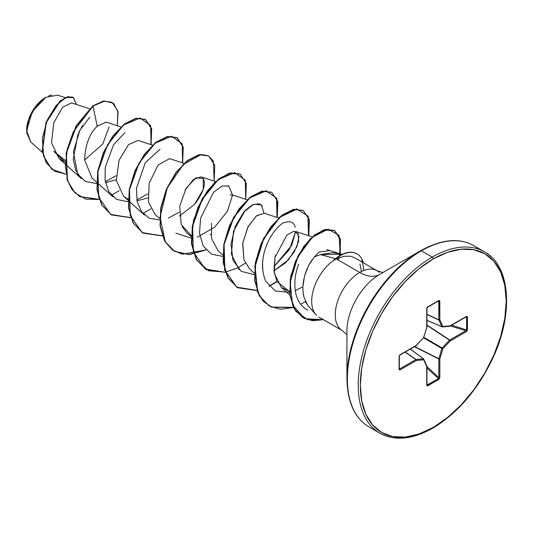 <?xml version="1.0" encoding="UTF-8"?>
<svg xmlns="http://www.w3.org/2000/svg" width="533" height="533" viewBox="0 0 533 533"><rect width="100%" height="100%" fill="white"/><g stroke="black" fill="none" stroke-linecap="round" stroke-linejoin="round"><path stroke-width="0.8" d="M30.774 141.978L26.65 130.598L32.28 111.637L45.871 97.286L35.684 106.547L28.589 119.752L26.757 132.884L30.747 141.951L42.5 152.505M45.605 97.439A26.803 15.477 120 0 0 26.65 130.272L27.016 125.788L28.096 121.064L32.2 111.59L38.349 103.295L45.605 97.439M340.181 255.447A33.366 19.261 -60 0 1 356.99 253.868A33.366 19.261 120 0 0 356.57 253.628A33.366 19.261 120 0 0 340.181 255.447A33.366 19.261 120 0 0 333.598 260.331L333.598 260.331A33.366 19.261 -60 0 1 340.181 255.447M346.93 331.086A46.291 26.723 120 0 1 379.663 274.402A39.875 23.019 60 0 1 359.722 272.423A39.875 23.019 -120 0 0 379.663 274.402L420.63 250.743A1.492 0.866 60 0 1 421.376 250.816L432.216 257.079A104.668 60.429 120 0 0 365.905 342.879A104.668 60.429 120 0 0 373.327 428.299A104.668 60.429 -60 0 1 365.905 342.879A104.668 60.429 -60 0 1 432.216 257.079L421.376 250.816A104.668 60.429 120 0 0 355.065 336.616A104.668 60.429 120 0 0 362.487 422.043A104.668 60.429 -60 0 1 355.065 336.616A104.668 60.429 -60 0 1 421.376 250.816A1.492 0.866 -120 0 0 420.63 250.743A104.228 60.176 120 0 0 346.93 378.397A104.228 60.176 -60 0 1 420.63 250.743L379.663 274.402A46.291 26.723 120 0 0 346.93 331.086L346.93 378.397C347.383 402.235 354.758 418.412 369.043 426.92L379.882 433.182C394.753 441.264 412.442 439.558 432.963 428.072A1.492 0.866 -120 0 0 433.276 427.386A103.169 59.563 -60 0 1 360.321 385.266A103.169 59.563 -60 0 1 433.276 258.905A1.492 0.866 -120 0 0 432.216 257.079A104.668 60.429 -60 0 1 491.106 256.773A104.668 60.429 120 0 0 432.216 257.079A1.492 0.866 60 0 1 433.276 258.905A103.169 59.563 -60 0 1 506.223 301.025A103.169 59.563 -60 0 1 433.276 427.386A1.492 0.866 60 0 1 432.963 428.072A1.492 0.866 60 0 1 432.216 427.992A104.668 60.429 -60 0 1 373.327 428.299M382.861 272.55L377.031 270.711L354.438 257.666L350.721 256.246L343.905 256.246L336.403 258.958L359.722 272.423A34.612 19.981 -60 0 0 337.795 300.799A34.612 19.981 -60 0 0 340.254 329.041A34.612 19.981 -60 0 1 337.795 300.799A34.612 19.981 -60 0 1 359.722 272.423A34.612 19.981 -60 0 1 379.196 272.323A34.612 19.981 -60 0 0 359.722 272.423L336.403 258.958L333.911 260.237A34.612 19.981 120 0 0 313.824 288.42A34.612 19.981 120 0 0 316.482 315.236M342.479 254.248L332.839 252.709L320.313 254.574L335.543 258.652L320.313 254.574L314.317 256.953L308.714 265.261L304.629 275.634L302.877 286.681L303.03 292.017L303.897 296.974L307.721 305.276L315.889 314.617M314.283 312.371A34.612 19.981 -60 0 1 333.911 260.237L336.403 258.958M89.417 108.725L71.582 102.896L62.661 107.186L53.826 122.67L51.528 142.751L58.963 158.481L65.139 162.119L53.92 151.479M120.958 126.934L106.174 122.104L97.179 126.208C98.752 125.808 85.786 132.417 84.64 160.02L92.056 178.089L96.626 182.186M105.447 182.599L116.287 179.754L105.447 182.599M138.573 140.639L138.06 140.426L128.466 144.676L119.046 160.326L116.367 180.58L123.603 196.297L128.193 199.269M136.994 200.814L147.828 197.963L136.994 200.808M184.045 163.351L169.601 158.634L158.134 164.937L149.167 183.199L148.447 202.127L155.143 214.506L159.707 218.603M195.378 203.386C203.873 191.567 206.358 183.085 202.826 177.935M215.585 181.566L201.141 176.849L193.492 179.361L185.064 190.108M182.146 226.638L186.683 232.721L191.247 236.819M210.055 234.773L210.915 234.38L210.055 234.773M247.125 199.775L232.681 195.058L230.136 194.958L232.754 195.078M211.461 223.287L211.561 238.671L218.224 250.93L222.794 255.027M278.666 217.984L264.228 213.267L256.373 215.938L247.818 227.165L242.695 243.554L243.927 259.884L249.77 269.138L254.334 273.236M275.514 255.374L275.008 257.399L286.901 235.033L293.763 231.295L298.227 233.714L298.607 241.356L294.216 252.036L285.515 262.836L273.995 270.804L288.48 259.791L296.928 246.672L298.966 236.565L296.335 231.715M275.008 257.399L274.302 273.262L281.311 287.354L289.552 291.484L276.96 281.637L274.009 270.951L275.008 257.399M328.828 250.83L319.16 252.009L314.317 256.953L320.313 254.574L341.52 254.354M262.496 268.392L262.429 264.821M262.576 261.883L262.682 260.717M295.602 231.429L291.798 245.173L273.862 266.773L289.526 249.411L295.602 231.429M239.137 269.698L231.382 254.128L233.507 231.215L245.267 210.355L252.755 204.625L259.391 203.779L262.396 206.064M227.851 185.571L228.85 186.01L232.515 195.171L227.504 211.115L214.532 227.325L197.23 237.185M192.673 238.098L191.5 238.211M191.24 238.224L175.89 233.128M65.339 164.211L81.422 178.642L75.699 170.36L73.248 159.214L78.005 134.229M78.598 132.897L80.163 129.759M81.109 128.073L82.762 125.395M65.239 160.42L53.813 151.245L65.239 160.42M65.173 97.612L57.697 95.167L45.871 97.286M84.64 159.96L102.756 144.057L109.072 126.947M98.039 125.382L97.179 126.208L93.048 106.027L104.728 101.01L113.636 103.369L118.093 112.236L117.213 125.708L117.88 111.091L112.15 102.323L103.642 101.177L92.789 105.874L103.382 101.023L112.017 102.249M65.812 174.151L51.748 169.201L43.586 156.116L42.36 138.24L47.317 119.925L56.212 105.361L65.965 97.526L73.487 97.539L76.446 104.488L73.141 97.319L67.451 96.979L60.142 101.35L46.258 122.517L42.473 150.959L46.551 163.045L54.639 171.206L65.812 174.151M54.513 171.133L46.291 162.898L42.214 150.806L45.991 122.37L59.876 101.197L67.191 96.826L72.881 97.166L67.365 96.779L60.042 101.057L46.071 122.17L42.2 150.712L46.264 162.858L54.639 171.206M112.15 102.323L103.382 101.023L92.789 105.874L76.166 125.741L66.139 153.211L67.091 179.588L72.055 189.675L79.697 196.564L99.131 199.315M478.847 249.251A104.668 60.429 120 0 0 421.376 250.816A104.668 60.429 -60 0 1 463.59 241.709M433.276 258.905L447.507 252.309L461.192 249.204L473.804 249.704L484.857 253.801L493.931 261.323L500.674 271.997L504.824 285.402L506.223 301.025L504.824 318.274L500.674 336.47L493.931 354.925L484.857 372.927L473.804 389.79L461.192 404.853L447.507 417.552L433.276 427.386L419.045 433.982L405.36 437.093L392.741 436.587L381.688 432.496L372.614 424.968L365.878 414.294L361.72 400.889L360.321 385.266L361.72 368.023L365.878 349.821L372.614 331.366L381.688 313.364L392.741 296.501L405.36 281.437L419.045 268.745L433.276 258.905M449.546 326.189L450.232 325.796L442.87 326.522L439.825 319.787L439.825 301.178L438.799 300.492L427.752 306.868L426.726 308.74L426.726 327.349L423.675 337.602L416.32 345.371L400.203 354.678L399.097 356.497L399.097 369.256L400.203 369.802A0.746 0.433 -120 0 0 399.717 368.916A0.746 0.433 60 0 1 400.203 369.802L416.32 360.501A0.746 0.433 -120 0 0 415.833 359.615A0.746 0.433 60 0 1 416.32 360.501A0.746 0.566 -95.7 0 0 416.033 359.542L423.395 358.816L416.033 359.542A0.746 0.4 125 0 0 415.833 359.615L405.107 352.1L415.833 359.615L399.717 368.916L399.317 368.283L399.717 368.916L415.833 359.615A0.746 0.4 -55 0 1 416.033 359.542L405.273 352L416.033 359.542A0.746 0.566 84.3 0 1 416.32 360.501L423.675 359.768L426.726 366.511L427.02 385.852L438.799 379.423L439.825 377.551L439.825 358.942L442.87 348.689L450.232 340.92L466.348 331.613L467.368 330.3L467.128 316.382L450.232 325.796L442.87 326.522L439.825 319.787L439.525 300.445L427.353 307.195L426.726 308.74L426.726 327.349L423.675 337.602L416.32 345.371L399.777 355.011L399.097 356.497L399.097 369.256L399.417 369.915L400.203 369.802L416.32 360.501L423.675 359.768L426.726 366.511L426.726 385.119L427.752 385.799L438.799 379.423L439.825 377.551L439.825 358.942L442.87 348.689L450.232 340.92L466.348 331.613L467.454 329.794L467.454 317.035L466.348 316.489A0.746 0.433 60 0 1 466.195 316.829A0.746 0.433 -120 0 0 466.348 316.489L450.232 325.796A0.746 0.433 60 0 1 450.079 326.136L449.779 326.229A0.746 0.566 -95.7 0 0 450.232 325.796L449.546 326.189A0.746 0.566 -95.7 0 0 449.785 326.229L442.417 326.962A0.746 0.566 84.3 0 1 442.19 326.922A0.746 0.426 -66.6 0 1 441.904 326.756L438.852 320.02L426.946 314.47L438.852 320.02A0.746 0.4 -65 0 1 438.812 319.807L438.812 301.198L438.066 301.165L438.812 301.198L438.812 319.807L426.946 314.277L438.812 319.807L441.904 326.756L426.946 320.286L442.19 326.922L442.87 326.522A0.746 0.566 84.3 0 1 442.423 326.962L426.946 320.373M362.34 260.064L361.387 261.683L362.34 260.064L363.286 262.776L362.34 260.064A33.366 19.261 120 0 0 334.044 260.311A33.366 19.261 -60 0 1 356.903 253.821A33.366 19.261 -60 0 1 362.34 260.064M359.968 264.088L361.474 271.484M307.028 304.27L305.636 301.785M303.517 295.322L302.977 291.378M302.951 285.295L303.803 279.079M304.956 274.515L307.161 268.499M309.047 264.635L312.291 259.491M243.927 259.884L242.775 242.928L248.191 226.438L256.739 215.652L264.281 213.287M191.28 235.693L181.173 224.386L179.748 206.144L186.124 188.222L195.924 177.736L203.253 178.488L203.32 189.255L194.565 204.352L179.368 216.171M97.179 126.208L93.048 106.027L73.314 131.858L67.298 148.987L65.346 166.229L67.938 181.486L74.98 192.899L85.786 199.129L99.198 199.502L79.957 196.71L72.321 189.821L67.358 179.741L66.405 153.357L76.426 125.895L93.048 106.027L76.139 125.788L66.125 153.317L67.131 179.714L72.142 189.781L79.83 196.637M151.099 144.683L150.652 125.555L140.066 118L123.649 124.982L107.579 144.789L97.939 171.613L98.732 197.39L110.631 214.393L130.745 217.711L111.497 214.919L101.89 204.992L97.233 189.828L97.945 171.566L103.615 152.818L113.076 136.255L124.595 124.236L136.108 118.406L145.569 119.492L151.685 128.813L151.099 144.683M182.639 162.898L182.199 143.763L171.613 136.215L155.19 143.19L139.126 162.998L129.479 189.821L130.272 215.599L142.171 232.608L162.285 235.926L143.044 233.134L133.43 223.207L128.779 208.043L129.486 189.781L135.155 171.033L144.616 154.47L156.136 142.444L167.648 136.621L177.109 137.701L183.225 147.028L182.639 162.898M214.179 181.107L213.32 161.066L208.403 155.769L201.194 154.503L183.319 164.437L167.282 187.916L160.02 217.058L165.283 241.949L172.539 250.024L182.266 254.194L205.931 249.997L189.155 254.674L174.584 251.343L164.97 241.416L160.32 226.252L161.033 207.99L166.696 189.242L176.156 172.679L187.676 160.66L199.189 154.83L208.65 155.909L214.772 165.237L214.179 181.107M245.726 199.315L245.28 180.187L234.693 172.632L218.277 179.614L202.207 199.422L192.566 226.245L193.359 252.022L205.258 269.025L225.366 272.343L206.124 269.551L196.517 259.624L191.86 244.46L192.573 226.199L198.243 207.45L207.703 190.887L219.216 178.868L230.736 173.038L240.196 174.124L246.313 183.445L245.726 199.315M277.267 217.531L276.827 198.396L266.233 190.847L249.817 197.823L233.754 217.631L224.107 244.454L224.899 270.231L236.799 287.24L256.913 290.552L237.671 287.767L228.057 277.84L223.407 262.676L224.113 244.414L229.783 225.666L239.244 209.103L250.757 197.077L262.276 191.254L271.737 192.333L277.853 201.654L277.267 217.531M308.807 235.739L308.194 216.218L296.968 209.056L279.925 217.244L263.815 238.604L255.08 266.487L257.686 292.051L263.429 301.338L271.737 307.241L293.496 307.501L280.498 309.28L269.212 305.975L259.598 296.048L254.947 280.884L255.66 262.622L261.323 243.874L270.784 227.311L282.303 215.292L293.816 209.462L303.277 210.542L309.393 219.869L308.807 235.739M340.254 253.795L339.055 235.346L328.088 229.163L312.218 237.305L297.707 257.146L290.125 282.343L292.59 305.096L304.829 318.694L323.418 319.687L312.624 320.753L303.117 317.808L294.489 309L290.152 295.455L290.592 278.952L295.582 261.79L304.163 246.426L314.816 235.113L325.63 229.536L334.644 230.536L340.42 239.07L340.254 253.795M150.819 144.596L151.425 128.686L145.309 119.339L135.842 118.259L124.329 124.082L112.816 136.108L103.349 152.665L97.686 171.419L96.973 189.675L101.623 204.839L111.237 214.772L130.678 217.524M182.359 162.805L182.972 146.895L176.849 137.547L167.389 136.468L155.869 142.291L144.356 154.317L134.896 170.88L129.226 189.628L128.513 207.89L133.17 223.054L142.777 232.981L162.219 235.733M208.523 155.836L198.929 154.677L187.409 160.506L175.897 172.525L166.436 189.088L160.766 207.843L160.053 226.099L164.71 241.262L174.324 251.19L188.922 254.521L205.731 249.817M240.063 174.051L230.469 172.892L218.956 178.715L207.444 190.734L197.976 207.297L192.313 226.045L191.6 244.307L196.251 259.471L205.991 269.478M271.603 192.26L262.009 191.1L250.497 196.93L238.984 208.949L229.516 225.512L223.853 244.261L223.14 262.522L227.798 277.686L237.538 287.687M303.15 210.468L293.556 209.309L282.037 215.139L270.524 227.158L261.063 243.721L255.394 262.469L254.681 280.731L259.338 295.895L269.078 305.902M339.501 255.847L340.354 239.797L334.511 230.463L325.37 229.383L314.55 234.96L303.903 246.273L295.322 261.636L290.332 278.799L289.885 295.302L294.229 308.854L302.857 317.655L312.365 320.599L323.158 319.534L307.688 319.72L295.868 311.352L289.939 295.688L290.911 275.688L298.273 255.374L310.059 238.977L323.245 230.003L334.644 230.536M363.026 262.629L362.227 260.264L363.866 270.438M276.98 281.671L269.132 286.361M150.806 208.829L142.964 213.52M119.265 190.621L111.424 195.305M89.764 117.16L79.843 130.365L73.394 151.798L77.651 174.144L85.407 181.407L96.613 183.599M105.281 181.686L116.147 175.717M124.975 132.65L113.542 144.796L105.274 167.262L105.041 180.054L108.685 191.5L116.56 199.409L128.16 201.8M136.821 199.895L147.694 193.925M159.987 149.273L145.269 162.718L136.475 188.262L137.068 201.188L141.485 211.674L149.34 218.237L159.7 220.016M168.368 218.104L179.235 212.141M232.521 195.011L228.85 186.01L222.001 186.07L213.613 192.266L200.601 218.104L199.495 233.101L203.16 245.866L211.315 254.108L222.781 256.433M264.062 213.22L261.317 204.859L253.641 204.246L243.834 211.961L235.28 226.318L231.022 243.834L232.928 260.177L241.209 271.317L254.328 274.648M295.195 227.145C294.922 227.198 294.556 219.803 285.601 222.301C278.359 222.081 254.208 252.136 265.581 281.011L275.308 290.991L289.606 292.357M295.269 290.665L302.151 287.18M298.68 264.175C294.762 274.468 293.85 284.435 295.948 294.076C297.827 301.651 301.805 307.021 307.874 310.186M339.208 256.979L338.275 260.044M305.522 301.545L300.705 304.276M293.39 307.301L271.577 307.135L263.242 301.265L257.459 291.997L254.807 266.427L263.522 238.504L279.645 217.111L296.714 208.903L307.941 216.085L308.534 235.646M276.854 281.424L268.958 286.168M256.846 290.365L236.659 287.16L224.673 270.211L223.82 244.427L233.447 217.557L249.524 197.696L265.974 190.694L276.567 198.263L276.987 217.437M245.307 263.215L237.418 267.952M237.272 268.026L225.499 272.116M225.299 272.156L208.59 270.757L196.617 260.097L191.394 242.129L193.532 220.329L202.107 198.982L214.832 182.273L228.564 173.412L239.943 173.978M111.25 214.779L101.616 204.825L96.966 189.621L97.699 171.313L103.415 152.525L112.923 135.955L124.475 123.969L136.002 118.219L145.436 119.419M48.616 95.933L51.781 94.954M423.395 358.816L410.31 349.095L423.395 358.816A0.746 0.426 -53.4 0 1 423.595 358.862A0.746 0.426 126.6 0 0 423.395 358.816A0.746 0.566 84.3 0 1 423.675 359.768A0.746 0.566 -24.3 0 0 423.828 359.162A0.746 0.566 155.7 0 1 423.675 359.768A0.746 0.566 -95.7 0 0 423.395 358.816M426.96 384.966L426.946 384.813A0.746 0.433 180 0 1 426.726 385.119A0.746 0.433 0 0 0 426.946 384.813A0.746 0.433 180 0 0 426.766 384.533L427.426 385.053A0.746 0.433 60 0 1 427.752 385.799A0.746 0.433 -120 0 0 427.426 385.053L426.946 384.466L427.426 385.053L438.472 378.67L426.946 368.017L438.472 378.67A0.746 0.433 60 0 1 438.799 379.423A0.746 0.433 -120 0 0 438.472 378.67L427.033 385.039M426.946 366.604L438.812 377.577L438.812 358.969L414.441 346.71L438.812 358.969A0.746 0.386 -63.3 0 1 438.852 358.716L441.904 348.455L423.608 337.895L441.904 348.455A0.746 0.373 -60 0 1 442.19 347.962L449.546 340.194L426.946 325.35L449.546 340.194A0.746 0.386 -56.7 0 1 449.745 340.034L465.862 330.726L450.425 325.936L465.862 330.726A0.746 0.433 60 0 1 466.348 331.613A0.746 0.433 -120 0 0 465.862 330.726L449.745 340.034L426.946 325.05L449.745 340.034A0.746 0.433 60 0 1 450.232 340.92A0.746 0.433 -120 0 0 449.745 340.034A0.746 0.386 123.3 0 0 449.546 340.194L450.232 340.92L449.546 340.194L442.19 347.962L423.895 337.402L442.19 347.962A0.746 0.373 120 0 0 441.904 348.455L442.87 348.689L441.904 348.455L438.852 358.716L414.694 346.563L438.852 358.716A0.746 0.386 116.7 0 0 438.812 358.969A0.746 0.433 0 0 0 439.825 358.942A0.746 0.433 180 0 1 438.812 358.969L438.852 377.917L438.472 378.67L438.812 377.577A0.746 0.433 0 0 0 439.825 377.551A0.746 0.433 180 0 1 438.812 377.577L426.946 366.604M451.644 325.23L466.635 329.887L466.635 317.128L465.895 317.002L466.635 317.128A0.746 0.433 0 0 0 467.454 317.035A0.746 0.433 180 0 1 466.635 317.128L466.635 329.887L465.862 330.726L466.635 329.887A0.746 0.433 0 0 0 467.454 329.794A0.746 0.433 180 0 1 466.635 329.887L451.644 325.23M466.435 316.795L466.635 317.128L465.862 316.815A0.746 0.433 -120 0 0 466.195 316.829M426.946 320.326L441.937 326.816M438.806 300.839L438.812 301.198A0.746 0.433 0 0 0 439.825 301.178A0.746 0.433 180 0 1 438.812 301.198L438.472 300.865L438.812 301.198M427.033 307.634L427.426 307.248A0.746 0.433 -120 0 0 427.599 307.208A0.746 0.433 60 0 1 427.426 307.248M399.317 356.191A0.746 0.433 180 0 1 399.097 356.497A0.746 0.433 0 0 0 399.257 356.031L399.404 355.498M399.763 355.025A0.746 0.433 -120 0 0 400.203 354.678A0.746 0.433 60 0 1 400.05 355.018L399.317 356.197L399.317 368.956A0.746 0.433 180 0 1 399.097 369.256A0.746 0.433 0 0 0 399.257 368.789L399.717 368.916L399.404 369.089M423.462 358.816L410.35 349.075M441.904 326.756L442.87 326.522L441.904 326.756A0.746 0.566 -24.3 0 0 442.87 326.522M439.825 319.787A0.746 0.566 155.7 0 1 438.852 320.02L439.825 319.787L438.812 319.807A0.746 0.433 0 0 0 439.825 319.787M438.799 300.492A0.746 0.433 60 0 1 438.472 300.865A0.746 0.433 -120 0 0 438.799 300.492M427.752 306.868A0.746 0.433 60 0 1 427.599 307.208A0.746 0.433 -120 0 0 427.752 306.868M438.699 300.799L427.593 307.215L426.946 308.434A0.746 0.433 180 0 1 426.726 308.74A0.746 0.433 0 0 0 426.806 308.187M426.726 327.349A0.746 0.433 0 0 0 426.946 327.042L426.726 327.349L426.766 326.762M426.946 384.813L426.946 366.204A0.746 0.433 180 0 1 426.726 366.511A0.746 0.433 0 0 0 426.913 366.084M426.726 365.718A0.746 0.566 155.7 0 1 426.726 366.511A0.746 0.566 -24.3 0 0 426.726 365.718M423.675 337.602L416.16 345.717A0.746 0.433 -120 0 0 416.32 345.371L416.333 345.584M423.682 358.975A0.746 0.566 155.7 0 1 423.828 359.162A0.746 0.566 -24.3 0 0 423.682 358.975A0.746 0.426 126.6 0 0 423.595 358.862L410.383 349.048M423.482 337.809L426.913 327.255M416.32 345.371L415.833 345.704A0.746 0.433 -120 0 0 416.166 345.717L400.05 355.018M399.717 368.916L399.257 368.789M318.854 317.048L342.419 330.653L346.93 334.784M58.963 158.481L65.079 163.971M96.886 182.419L112.963 196.857M138.06 140.426L152.498 145.143M123.603 196.297L128.167 200.395M128.426 200.628L144.51 215.066M295.768 231.482L312.271 236.872M281.311 287.354L289.852 295.016M326.949 249.571L339.255 253.588M420.63 250.743C441.457 239.224 459.153 237.518 473.71 245.633L484.55 251.896C510.394 265.594 514.032 313.69 492.545 358.709C477.501 390.029 457.64 413.148 432.963 428.072M450.079 326.136L466.335 316.769M426.946 308.434L426.946 327.042M426.946 366.204L423.595 358.869"/></g></svg>
